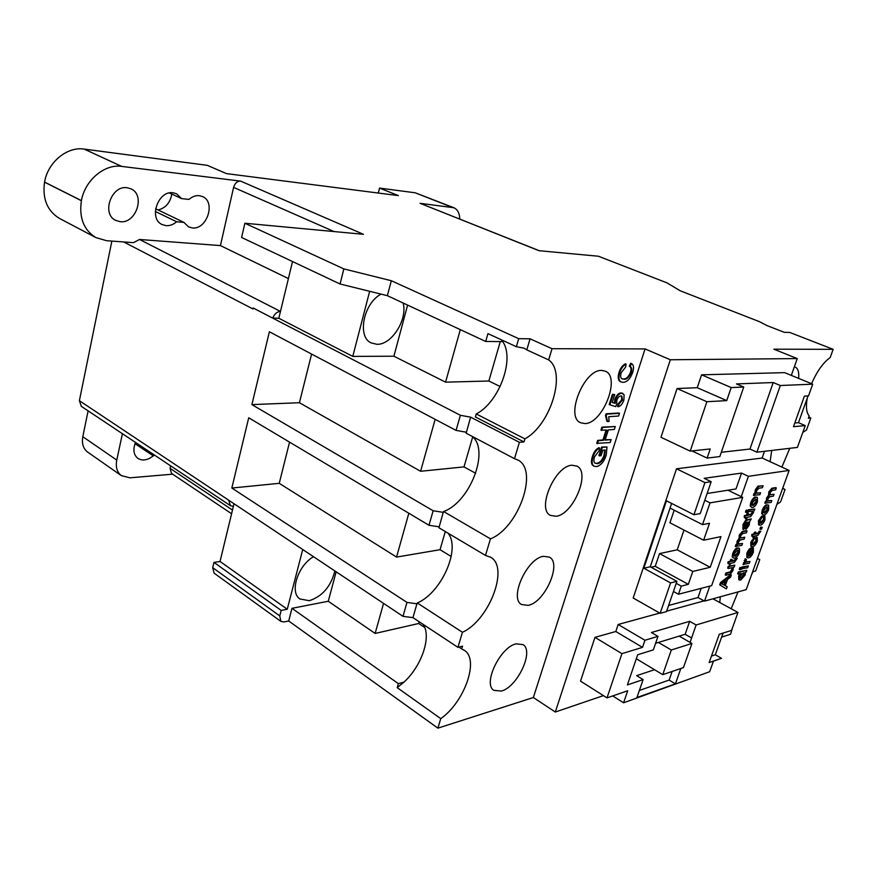 <?xml version="1.0" encoding="UTF-8"?>
<svg xmlns="http://www.w3.org/2000/svg" width="877" height="877" viewBox="0 0 877 877"><rect width="100%" height="100%" fill="white"/><g stroke="black" fill="none" stroke-linecap="round" stroke-linejoin="round"><path stroke-width="1.32" d="M381.078 294.124C363.527 303.113 356.884 336.878 371.146 342.907L376.858 344.288C391.58 345.121 407.86 319.425 403.102 303.003M313.297 556.829C297.731 565.829 289.399 592.392 299.901 598.98L309.263 600.701C322.265 596.47 330.793 586.614 334.85 571.124M719.754 602.521L720.302 596.777M770.083 461.675L771.727 450.449M798.607 378.382C799.199 372.254 798.07 368.483 795.231 367.079L794.354 366.816M585.003 423.58C602.762 423.591 620.96 377.165 605.349 371.19L601.622 370.434C584.016 369.305 565.018 416.772 580.53 422.725L585.003 423.58M556.018 516.268C573.185 514.744 590.955 472.264 576.88 466.082L571.979 465.238C554.988 465.731 536.406 509.164 550.416 515.38L556.018 516.268M528.162 605.36C544.77 602.521 562.102 563.418 549.451 557.147L543.51 556.303C527.088 558.2 508.945 598.191 521.541 604.516L528.162 605.36M501.381 691.054C517.452 687.075 534.356 650.866 522.999 644.595L516.136 643.85C500.241 646.963 482.536 684.005 493.861 690.342L501.381 691.054M334.093 231.572L233.589 187.382C234.883 183.216 237.218 181.122 240.616 181.111L363.429 234.302L244.88 223.24L343.861 268.91L391.317 280.717L518.713 338.675L530.07 338.807L526.803 349.879L524.073 348.191L516.367 346.7L487.941 333.622L485.694 341.46L502.762 341.602L501.534 339.87M120.171 221.684C136.023 223.92 145.659 195.122 131.057 188.873L127.11 187.733C111.346 185.058 101.283 213.977 115.665 220.379L120.171 221.684M192.282 227.932C206.819 230.015 216.104 202.039 202.587 196.569L199.353 195.67C195.735 195.341 192.271 196.58 188.972 199.397L181.616 198.619L176.551 193.762L173.076 192.776C158.123 190.221 148.345 218.658 162.07 224.534L166.038 225.663C169.776 225.904 173.306 224.611 176.617 221.76L183.973 222.418L188.588 226.902L192.282 227.932M158.09 209.965C165.589 208.09 170.171 202.795 171.837 194.069M155.339 211.467L176.617 221.76M771.804 500.548L771.124 502.444L764.832 503.135L765.511 501.227L766.399 501.063L766.531 498.114L768.625 495.034L768.756 491.887L771.837 488.248L775.652 487.623L776.32 487.941L775.641 489.859L772.177 490.429L770.159 492.523L770.214 494.749L774.062 494.255L773.382 496.163L769.809 496.777L767.89 498.838L767.967 501.019L771.804 500.548L767.726 500.789M762.924 514.887L761.631 513.462L762.201 510.25C763.538 506.972 765.073 505.141 766.816 504.768L768.658 505.152L768.691 509.482C767.342 512.793 765.785 514.624 764.02 514.974L762.924 514.887L762.299 513.779L762.869 510.567C764.196 507.29 765.742 505.47 767.485 505.086L768.658 505.152M745.91 562.179L749.967 561.444L749.309 563.297L742.962 564.36L744.354 562.486L745.132 558.726L746.437 559.438L745.834 562.135M745.658 561.916L749.967 561.444M741.361 568.833L742.03 566.97L748.377 565.895L747.708 567.748L741.361 568.833M739.245 569.359L739.914 567.496L741.569 567.583L740.901 569.447L739.245 569.359M739.421 580.048L739.3 576.518L741.208 573.426L738.302 574.172L738.96 572.308L746.787 570.335L746.119 572.177L745.264 572.396L745.209 574.983L740.703 580.114L738.774 579.708L738.653 576.178L739.991 573.744M738.302 574.172L737.645 573.832L738.313 571.968L746.787 570.335M747.61 511.708L748.3 509.767L754.801 509.022L754.121 510.962L747.61 511.708M745.439 512.113L746.13 510.173L747.84 510.304L747.149 512.256L745.439 512.113M748.147 514.876L750.613 514.404L751.995 512.519L753.584 512.497L750.569 516.674L747.281 517.298L746.809 518.658L745.209 518.504L745.516 517.638M745.878 518.833L746.36 517.474L744.255 517.419L744.354 515.588L746.371 515.205L746.996 513.462L747.917 513.286L748.596 513.615L747.971 515.358L751.282 514.733L752.411 513.604L751.742 513.275M745.735 529.116L745.461 526.945L746.667 522.286L744.441 525.049L743.63 529.511L743.641 524.885L746.415 520.434L751.304 518.855L749.703 521.497L749.133 525.246L746.217 529.16L745.066 528.776L744.792 526.617L745.878 522.56M742.962 529.182L742.972 524.556L745.746 520.105L751.304 518.855M731.846 560.863L734.334 560.271L735.704 558.386L737.283 558.331L734.279 562.508L730.979 563.308L729.565 564.865L729.193 563.736M729.565 564.865L730.037 563.527L727.932 563.538L728.02 561.773L730.059 561.291L730.662 559.581L731.593 559.351L732.251 559.701L731.648 561.412L734.992 560.611L736.121 559.46L735.463 559.12M725.882 575.279L726.551 573.383L730.837 572.21L732.383 569.973L732.394 567.693L728.294 568.46L728.962 566.564L734.86 565.128L734.192 567.013L733.227 567.255L733.128 570.247L730.486 574.018L725.882 575.279L725.224 574.928L725.893 573.043L730.179 571.87L731.725 569.633L731.955 567.616M728.294 568.46L727.636 568.121L728.305 566.224L734.86 565.128M726.408 588.884L719.71 584.882L720.532 582.536L730.705 574.632L731.363 574.972L730.585 577.165L727.515 579.467L725.301 585.704L727.186 586.702L726.408 588.884L720.357 585.233L721.19 582.887L731.363 574.972M741.251 496.645L748.399 476.321L789.125 470.423L746.195 589.651L704.516 601.129L709.8 586.099M733.435 558.024L732.185 556.676L732.723 553.497C734.049 550.219 735.628 548.344 737.447 547.873L739.421 548.257L739.464 552.433C738.116 555.766 736.516 557.64 734.674 558.079L733.435 558.024L732.854 557.016L733.38 553.836C734.707 550.559 736.285 548.684 738.105 548.213L739.421 548.257M742.545 543.521L741.865 545.417L735.332 546.393L736.011 544.474L736.932 544.277L737.009 541.383L739.136 538.237L739.212 535.145L742.359 531.418L746.36 530.585L747.018 530.925L746.338 532.832L742.731 533.589L740.648 535.748L740.703 537.908L744.781 537.228L744.102 539.136L740.363 539.947L738.412 542.063L738.478 544.168L742.545 543.521L738.237 543.915M751.523 507.334L750.186 505.865L750.756 502.576C752.104 499.232 753.683 497.38 755.492 497.007L757.377 497.412L757.454 501.841C756.084 505.229 754.483 507.092 752.652 507.432L751.523 507.334L750.865 506.193L751.425 502.905C752.784 499.561 754.363 497.697 756.16 497.336L757.377 497.412M753.409 495.341L754.099 493.378L754.922 493.247L755.207 489.991L757.881 486.22L763.089 485.726L762.398 487.678L758.934 488.226L756.61 490.714L756.643 493.203L760.589 492.742L759.899 494.683L753.409 495.341M749.901 555.053L751.852 552.006L752.883 547.676M747.533 557.794L746.886 557.454L746.82 553.299C748.158 550.054 749.714 548.235 751.479 547.818L752.389 548.103L749.583 555.93L752.51 552.335L753.365 547.917L753.387 552.159C752.082 555.47 750.515 557.355 748.717 557.849L747.533 557.794L747.478 553.639C748.815 550.394 750.372 548.563 752.137 548.147L752.389 548.103M752.17 544.507L755.755 541.131L755.908 539.103M753.343 544.781L756.402 541.46L756.369 539.256L755.382 538.84L756.16 536.943L757.235 537.393L757.322 541.208C755.996 544.442 754.45 546.25 752.696 546.645L751.49 546.568L751.446 542.512L750.789 542.172L754.099 537.557L754.757 537.897L752.356 542.293L752.411 544.738L753.343 544.781L752.685 544.442M751.49 546.568L750.833 546.239L750.789 542.172M755.557 533.6L757.936 533.095L759.274 531.243L760.819 531.21L757.881 535.31L754.702 535.99L754.231 537.316L752.674 537.173L752.959 536.373M753.332 537.502L753.803 536.187L751.753 536.154L751.852 534.389L753.814 533.972L754.428 532.262L755.327 532.076L755.985 532.405L755.371 534.104L758.594 533.424L759.69 532.306L759.033 531.977M759.91 529.028L760.578 527.143L762.223 527.263L761.554 529.149L759.91 529.028M759.877 523.032L763.428 519.699L763.571 517.583M761.028 523.306L764.097 520.017L764.042 517.759L763.078 517.342L763.856 515.435L764.897 515.862L764.996 519.776C763.67 523.043 762.124 524.852 760.381 525.191L759.23 525.115L759.153 520.949L758.495 520.62L761.806 516.005L762.475 516.334L760.063 520.752L760.14 523.262L761.028 523.306L760.37 522.988M759.23 525.115L758.572 524.786L758.495 520.62M683.994 530.059L677.241 549.824L659.526 553.595L655.229 566.301L651.096 567.233M674.194 510.206L669.94 522.791L703.628 540.21L720.949 536.614L710.206 567.287L677.241 549.824M707.136 493.488L735.989 488.949L741.547 473.087L704.176 478.316L711.181 481.714L700.208 513.604L693.937 514.722L704.944 482.613L676.518 468.789L633.172 597.982L660.151 613.33L666.509 611.587L676.912 581.352L670.576 582.909L660.151 613.33M721.3 452.291L749.956 449.035L773.218 382.547L736.472 383.929L743.74 387.031L719.831 456.577L707.114 458.079L691.975 450.921M743.74 387.031L731.188 387.557L726.726 400.614L706.862 401.721L690.21 451.118L710.238 448.947L707.114 458.079M711.181 481.714L704.944 482.613M659.69 613.078L618.153 624.49L644.935 640.254L657.991 636.362L653.343 649.879L637.667 654.757L627.384 684.926L643.115 679.598L636.647 675.641L654.516 669.71M655.601 643.312L685.134 634.301L689.673 621.322L651.403 632.525L657.991 636.362M690.078 642.392L691.646 637.952L685.134 634.301M789.125 470.423L762.135 458.024L676.518 468.789M762.135 458.024L764.514 451.293M794.803 422.988L798.465 422.67L805.25 425.608L793.477 426.693L804.406 396.119L808.517 395.889L812.716 384.181L784.652 372.648L701.567 374.819L697.259 387.711L677.055 388.522L660.973 437.272L690.21 451.118M791.328 375.389L797.259 358.583L670.324 359.756L555.316 712.025L603.42 695.614M618.153 624.49L615.807 631.506L594.968 637.36L580.53 681.122L607.005 697.895L627.702 690.758L623.591 702.784L612.705 695.921M704.067 600.877L666.663 611.159M807.213 398.246C805.755 406.775 806.401 412.661 809.175 415.906L808.353 418.197L810.83 417.989L808.747 417.09M244.88 223.24L241.603 237.481L340.057 283.995L387.382 295.681L485.694 341.46M292.523 261.543L278.82 318.252L352.784 356.391L393.905 356.215L407.597 305.097M278.82 318.252L272.725 318.099L253.157 307.991L460.392 415.292L470.631 417.167L519.403 442.315L523.975 441.931L475.389 416.959L476.255 413.955L524.906 438.862C550.559 425.104 566.794 372.484 548.651 359.91L526.803 349.879M500.274 341.581L488.873 381.002L500.142 386.516M488.873 381.002L445.571 382.164L393.905 356.215M460.304 329.631L445.571 382.164M463.867 650L464.459 650.394C479.511 659.592 464.47 702.192 440.758 718.636L397.215 687.667L398.377 683.654L291.986 608.32L328.261 601.26L375.137 633.435L418.68 623.503L424.72 627.493M398.377 683.654L404.034 682.098C421.859 665.807 431.769 636.198 423.076 624.325M111.861 241.087L79.39 400.69L402.992 616.345L412.946 617.638L457.926 647.336L462.552 646.152L461.708 648.958L458.879 647.094M328.261 601.26L336.11 571.968M383.545 603.442L375.137 633.435M621.914 378.787L623.317 378.985C626.178 379.149 628.59 376.902 630.53 372.221C631.429 369.107 631.1 367.156 629.565 366.378M624.018 379.303C626.891 379.467 629.291 377.22 631.243 372.539C632.142 369.37 631.802 367.419 630.223 366.663L629.302 366.257L630.684 363.21L631.396 363.527C633.665 364.689 634.126 367.595 632.766 372.221C630.344 378.776 627.11 382.153 623.065 382.328L621.069 381.966C618.767 380.629 618.34 377.494 619.787 372.572L619.074 372.243C620.499 367.967 622.615 365.161 625.422 363.834L626.134 364.152L625.553 367.2L621.212 372.681C620.214 376.047 620.543 378.13 622.199 378.941L623.317 378.985M620.784 381.813L620.368 381.648C618.055 380.3 617.627 377.176 619.074 372.243M618.252 406.775L618.954 404.078L622.451 400.076L621.892 396.119L620.883 395.944C619.162 396.053 617.803 397.522 616.794 400.34L616.772 403.924L615.742 406.654L609.888 404.823L613.111 394.661L614.755 394.595L612.245 402.499L615.205 403.409L615.566 399.66C617.134 395.637 619.173 393.488 621.661 393.214L624.084 394.716L623.898 400.022C622.56 403.837 620.686 406.095 618.252 406.775L617.551 406.457L618.252 403.749L621.749 399.748L621.475 395.976M609.888 404.823L609.186 404.494L612.409 394.343L614.755 394.595M612.278 402.4L614.503 403.091L614.865 399.331C616.432 395.308 618.46 393.17 620.949 392.896L622.527 393.302M605.525 415.555L606.084 413.801L618.789 413.012L619.48 413.341L618.625 416.038L608.748 416.685L609.087 421.431L607.575 421.541L606.873 421.212L605.525 415.555L606.226 415.895L606.785 414.141L606.084 413.801M605.218 439.728L611.094 439.607L610.162 442.545L596.722 443.367L597.665 440.397L602.927 439.936L606.051 430.114M597.412 443.707L598.355 440.736L603.617 440.276L606.873 430.048L600.92 430.125L601.863 427.143L615.281 426.518L614.338 429.456L608.342 429.927L605.097 440.144L611.094 439.607M594.979 463.166L597.292 463.659C600.383 463.319 602.85 460.677 604.692 455.733L605.24 449.978L602.839 450.219L601.052 455.81L598.903 455.612L601.611 447.073L606.994 446.974L606.226 455.338C603.891 461.96 600.624 465.709 596.426 466.575L594.058 466.191C591.876 464.81 591.547 461.719 593.071 456.917L592.381 456.577C593.762 452.126 595.922 449.167 598.881 447.676L599.572 448.015L599.134 450.668L594.54 456.818C593.532 459.943 593.685 462.058 594.979 463.166L596.601 463.308C599.704 462.968 602.17 460.326 604.012 455.382L604.626 450.044M593.784 466.027L593.378 465.84C591.197 464.459 590.868 461.368 592.381 456.577M670.324 359.756L645.055 348.914L533.359 697.522L437.897 728.151L288.697 620.982L283.951 621.946L280.881 621.398L279.763 615.906L281.177 610.425L213.966 562.387L220.05 561.466L287.25 609.241L281.177 610.425M645.055 348.914L552.017 348.717L548.651 359.91M524.906 438.862L523.975 441.931M519.403 442.315L514.492 458.682L517.825 459.986C538.982 469.929 518.395 528.14 490.462 538.829L485.485 555.415L490.682 557.279C509.416 567.331 489.191 620.313 462.442 632.284L457.926 647.336M464.459 650.394L461.708 648.958M440.758 718.636L437.897 728.151M732.843 626.748L730.552 634.257L721.628 637.13M757.41 558.506L759.767 559.625L755.667 570.982L753.102 571.64L751.742 574.26M738.039 591.898L731.177 608.748M782.744 488.138L785.025 489.563L780.563 501.94L776.89 504.385M810.83 417.989L806.478 430.07L802.839 432.317M789.76 448.311L781.878 467.09M459.778 219.042C459.592 213.232 457.619 209.471 453.869 207.739L420.061 203.311L538.971 250.69L598.421 256.237L667.057 282.887L680.179 290.769L759.449 321.662L766.728 325.477L784.257 332.317L789.793 332.449L833.15 349.32L830.19 357.553C823.086 362.694 816.893 371.409 811.598 383.709M833.15 349.32L773.854 349.189L797.259 358.583M757.432 558.441L759.767 559.625M783.698 488.927L785.025 489.563M470.631 417.167L466.147 433.205L514.492 458.682M490.462 538.829L443.598 511.532L443.236 512.354L438.928 527.757L485.485 555.415M472.692 436.899L464.01 466.893L475.707 473.306M464.01 466.893L420.598 471.278L299.419 402.729L251.885 404.604L433.139 510.765L443.236 512.354M445.297 531.539L440.035 549.715L396.547 557.081L279.237 483.337L231.835 488.04L248.717 417.781L428.996 525.268L439.081 526.814M251.885 404.604L269.392 331.758L456.073 430.399L466.301 432.229M231.835 488.04L406.972 602.411L417.046 603.814L417.288 602.97C441.471 592.885 461.138 548.322 447.928 533.095M440.035 549.715L451.206 556.489M419.184 621.76L418.68 623.503M408.835 513.242L396.547 557.081M435.156 419.349L420.598 471.278M289.553 442.129L279.237 483.337M79.39 400.69L81.375 406.38M228.82 500.778L230.508 505.733L233.359 506.391L220.05 561.466M233.589 187.382L220.434 245.593L139.542 239.476L280.476 311.412C277.022 311.664 274.446 313.889 272.725 318.099M139.542 239.476L133.49 242.666L106.566 240.704L95.812 237.557L60.031 218.713M311.598 354.067L299.419 402.729M233.896 504.143L233.359 506.391M240.616 181.111L121.673 166.4C104.626 163.758 84.992 180.202 81.408 200.625L81.397 200.701C78.93 217.726 83.732 230.004 95.812 237.557M539.3 250.723L420.061 203.311M453.869 207.739L415.172 192.787L379.544 188.084L398.421 195.615L226.485 173.624L207.323 165.347L84.159 149.09C67.178 146.338 47.884 162.179 44.563 182.087L44.541 182.153C42.293 198.761 47.215 210.82 59.307 218.329M220.434 245.593L288.412 278.59M122.407 433.72L116.762 460.096C115.49 467.013 117.003 472.177 121.311 475.619L129.917 477.822L172.648 474.172M170.653 465.862L170.094 468.362L171.53 473.427L231.583 513.747M135.518 442.447C132.778 449.462 133.545 454.757 137.842 458.364C142.491 461.127 147.621 460.293 153.234 455.865L154.79 455.295M88.117 410.875L82.811 436.691C81.616 443.455 83.194 448.564 87.536 452.006L87.941 452.291M379.544 188.084L378.272 193.039M555.316 712.025L533.359 697.522M530.07 338.807L552.017 348.717M169.425 192.951L181.616 198.619M155.613 208.77L183.973 222.418M135.003 443.696L153.234 455.865M406.972 602.411L402.992 616.345M433.139 510.765L428.996 525.268M460.392 415.292L456.073 430.399M253.157 307.991L252.927 308.956L123.723 241.953M214.12 573.163L212.694 567.671L279.763 615.906M213.966 562.387L212.694 567.671M462.442 632.284L417.288 602.97M416.937 603.749L412.946 617.638M291.986 608.32L288.697 620.982M287.25 609.241L302.664 549.769M516.367 346.7L518.713 338.675M387.382 295.681L391.317 280.717M340.057 283.995L343.861 268.91M443.598 511.532C470.061 502.236 490.09 450.044 472.078 436.329M476.255 413.955C499.024 402.313 515.018 359.23 502.762 341.602M397.215 687.667L404.034 682.098M798.465 422.67L808.046 395.922M749.956 449.035L756.873 452.203L797.401 447.413L805.25 425.608M711.466 656.073L715.303 654.768L721.486 658.32L709.142 662.573L719.261 634.279L731.539 630.399L737.985 612.464L712.946 598.805M715.303 654.768L723.076 633.073M623.591 702.784L709.668 671.716L713.429 661.214L721.486 658.32M604.692 455.733L604.012 455.382M597.292 463.659L596.601 463.308M593.071 456.917C594.453 452.477 596.612 449.506 599.572 448.015M599.583 455.963L602.302 447.423L601.611 447.073M602.302 447.423L606.994 446.974M601.611 430.464L602.554 427.472L601.863 427.143M602.554 427.472L615.281 426.518M603.617 440.276L602.927 439.936M598.355 440.736L597.665 440.397M606.785 414.141L619.48 413.341M607.575 421.541L606.226 415.895M621.661 393.214L620.949 392.896M615.566 399.66L614.865 399.331M615.205 403.409L614.503 403.091M613.111 394.661L612.409 394.343M622.451 400.076L621.749 399.748M618.954 404.078L618.252 403.749M631.243 372.539L630.53 372.221M619.787 372.572C621.212 368.285 623.328 365.479 626.134 364.152M630.223 366.663L631.396 363.527M352.784 356.391L369.655 291.307M644.935 640.254L642.512 647.358L621.925 653.639L594.968 637.36M642.512 647.358L615.807 631.506M621.925 653.639L607.005 697.895M689.673 621.322L696.13 624.972L737.985 612.464M691.558 637.985L696.13 624.972M643.115 679.598L636.954 697.522L675.422 683.874L680.826 668.493M706.862 401.721L677.055 388.522M773.218 382.547L780.322 385.518L812.716 384.181M731.188 387.557L701.567 374.819M726.726 400.614L697.259 387.711M756.873 452.203L780.322 385.518M693.937 514.722L666.465 500.811L643.839 568.219L670.576 582.909M668.614 605.459L697.993 597.544L701.216 588.335M704.516 601.129L697.993 597.544M741.547 473.087L748.399 476.321M643.839 568.219L650.263 566.783L671.618 503.42M650.263 566.783L676.912 581.352M639.388 690.44L669.118 680.081L672.144 671.453M669.118 680.081L675.422 683.874M710.206 567.287L692.797 571.453L688.324 584.345L681.276 586.121L678.48 594.244L711.664 585.617L742.731 497.369L727.965 490.21M678.48 594.244L673.437 591.46M742.731 497.369L710.03 502.861L704.801 500.263M710.03 502.861L702.51 524.632L670.039 508.09M702.51 524.632L709.493 523.295L703.628 540.21M692.797 571.453L659.526 553.595M688.324 584.345L655.229 566.301M681.276 586.121L676.222 583.348M691.931 643.455L671.311 650L662.738 674.654L683.435 667.605L691.931 643.455L679.182 636.121M662.738 674.654L636.307 658.748M671.311 650L658.43 642.457M725.301 585.704L727.186 586.702M722.867 584.422L724.577 585.332L726.353 580.333L721.716 583.808L723.931 584.981L725.301 581.122M721.19 582.887L720.532 582.536M720.357 585.233L719.71 584.882M724.577 585.332L723.931 584.981M728.962 566.564L728.305 566.224M732.383 569.973L731.725 569.633M730.837 572.21L730.179 571.87M726.551 573.383L725.893 573.043M736.121 559.46L735.704 558.386M728.59 563.878L728.677 562.113L730.716 561.631L731.319 559.921L730.662 559.581M731.319 559.921L732.251 559.701M730.716 561.631L730.059 561.291M728.677 562.113L728.02 561.773M736.362 558.726L737.283 558.331M735.343 556.182L738.544 552.653L738.434 550.153L737.48 550.109L734.312 553.628L734.411 556.139L735.343 556.182L734.685 555.843L737.886 552.313L738.028 550.043M738.105 548.213L737.447 547.873M733.38 553.836L732.723 553.497M732.854 557.016L732.185 556.676M738.544 552.653L737.886 552.313M741.438 537.941L744.781 537.228M735.989 546.733L736.669 544.814L737.59 544.606L737.678 541.712L739.804 538.577L739.881 535.485L743.027 531.747L742.359 531.418M743.027 531.747L747.018 530.925M739.881 535.485L739.212 535.145M739.804 538.577L739.136 538.237M737.678 541.712L737.009 541.383M737.59 544.606L736.932 544.277M736.669 544.814L736.011 544.474M747.588 522.1L746.656 527.23L748.366 524.994L748.596 522.166L747.588 522.1M746.415 520.434L745.746 520.105M743.641 524.885L742.972 524.556M745.461 526.945L744.792 526.617M746.47 526.77L748.026 522.023M748.366 524.994L747.708 524.654M752.411 513.604L751.995 512.519M744.924 517.748L745.022 515.917L747.051 515.533L747.664 513.79L746.996 513.462M747.664 513.79L748.596 513.615M747.051 515.533L746.371 515.205M745.022 515.917L744.354 515.588M752.663 512.848L753.584 512.497M746.119 512.442L746.809 510.502L746.13 510.173M746.809 510.502L747.84 510.304M748.278 512.047L748.969 510.096L748.3 509.767M748.969 510.096L754.801 509.022M753.343 505.492L756.544 502.006L756.402 499.342L755.514 499.265L752.345 502.74L752.477 505.426L753.343 505.492L752.663 505.163L755.864 501.677L755.985 499.232M756.16 497.336L755.492 497.007M751.425 502.905L750.756 502.576M750.865 506.193L750.186 505.865M756.544 502.006L755.864 501.677M757.487 493.258L760.589 492.742M754.088 495.658L754.779 493.707L755.601 493.565L755.886 490.32L758.561 486.538L759.548 486.286L758.868 485.968M759.548 486.286L763.089 485.726M758.561 486.538L757.881 486.22M755.886 490.32L755.207 489.991M755.601 493.565L754.922 493.247M754.779 493.707L754.099 493.378M741.361 578.261L744.376 575.027L744.266 572.9L743.356 572.878L740.243 576.156L740.352 578.25L741.361 578.261L740.714 577.921L743.729 574.687L743.86 572.813M738.96 572.308L738.313 571.968M739.3 576.518L738.653 576.178M740.111 578.009L740.714 577.921M744.376 575.027L743.729 574.687M739.892 569.699L740.561 567.836L739.914 567.496M740.561 567.836L741.569 567.583M742.008 569.173L742.676 567.309L742.03 566.97M742.676 567.309L748.377 565.895M746.952 562.179L746.305 561.85M743.608 564.7L745.011 562.826L744.233 560.535M744.891 560.874L745.779 559.066M745.011 562.826L744.354 562.486M744.211 563.023L743.564 562.683M748.377 553.431L748.684 556.15L750.822 550.164L748.377 553.431M752.51 552.335L751.852 552.006M752.609 549.769L751.951 549.44M752.137 548.147L751.479 547.818M747.478 553.639L746.82 553.299M753.365 547.917L752.707 547.588M748.684 556.15L748.103 555.854M748.059 555.733L749.78 550.92M756.402 541.46L755.755 541.131M751.446 542.512L754.757 537.897M756.04 539.169L756.818 537.272L756.16 536.943M759.69 532.306L759.274 531.243M752.411 536.483L752.521 534.718L754.472 534.301L755.086 532.602L754.428 532.262M755.086 532.602L755.985 532.405M754.472 534.301L753.814 533.972M752.521 534.718L751.852 534.389M759.931 531.572L760.819 531.21M760.567 529.346L761.236 527.472L760.578 527.143M761.236 527.472L762.223 527.263M764.097 520.017L763.428 519.699M759.153 520.949L762.475 516.334M763.746 517.671L764.514 515.753L763.856 515.435M764.7 513.067L767.813 509.647L767.693 507.049L766.849 506.983L763.757 510.403L763.867 513.012L764.7 513.067L764.031 512.749L767.145 509.318L767.287 506.95M767.485 505.086L766.816 504.768M762.869 510.567L762.201 510.25M762.299 513.779L761.631 513.462M767.813 509.647L767.145 509.318M770.872 494.792L774.062 494.255M765.5 503.464L766.18 501.545L767.068 501.392L767.2 498.443L769.293 495.352L769.425 492.205L772.505 488.566L771.837 488.248M772.505 488.566L776.32 487.941M769.425 492.205L768.756 491.887M769.293 495.352L768.625 495.034M767.2 498.443L766.531 498.114M767.068 501.392L766.399 501.063M766.18 501.545L765.511 501.227M116.762 460.096L82.811 436.691M81.408 200.625L44.563 182.087M121.673 166.4L84.159 149.09M81.397 200.701L44.541 182.153M452.028 207.268L415.172 192.787M232.471 510.052L170.094 468.362M729.763 572.582L729.116 572.232M734.992 560.611L734.334 560.271M739.563 544.178L738.894 543.839M748.574 519.929L747.906 519.601M747.325 520.171L746.656 519.842M745.878 525.4L745.209 525.06M751.282 514.733L750.613 514.404M758.594 533.424L757.936 533.095M768.954 501.052L768.285 500.734M81.221 406.27L230.508 505.733M121.311 475.619L87.536 452.006M490.1 556.939L490.682 557.279M593.378 465.84L594.058 466.191M622.242 393.137L622.944 393.455M620.368 381.648L621.069 381.966M213.977 573.065L280.881 621.398M721.815 583.742L722.385 584.049M742.698 529.083L743.367 529.412M752.828 547.643L753.475 547.972"/></g></svg>
